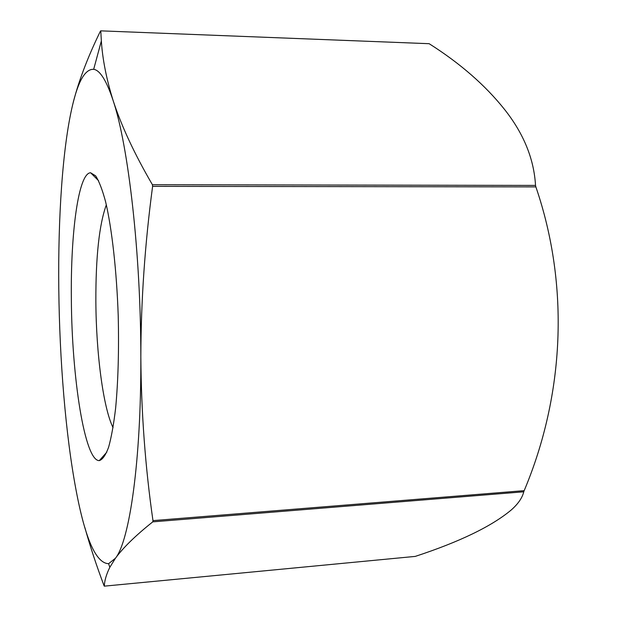<?xml version="1.0" encoding="UTF-8"?>
<svg xmlns="http://www.w3.org/2000/svg" width="617" height="617" viewBox="0 0 617 617"><rect width="100%" height="100%" fill="white"/><g stroke="black" fill="none" stroke-linecap="round" stroke-linejoin="round"><path stroke-width="0.93" d="M100.772 30.85L100.509 30.966C87.275 58.037 77.919 82.94 72.451 105.669C78.197 81.004 85.269 68.88 93.684 69.312C100.047 70.253 106.525 80.665 113.119 100.532C106.456 79.099 102.53 59.24 101.35 40.953L100.772 30.85L429.147 43.699C460.151 63.35 485.255 85.231 504.459 109.332C523.632 133.503 533.99 158.862 535.525 185.416L152.414 184.722C134.506 154.026 121.41 125.961 113.119 100.532C128.305 145.411 140.846 253.402 140.838 356.904C141.254 412.788 145.296 467.354 152.97 520.617L524.18 490.654L523.74 491.803C522.344 497.796 518.157 503.873 511.177 510.035C491.579 526.37 459.611 541.826 415.256 556.403L104.288 586.15C104.574 580.435 106.425 574.157 109.834 567.301L115.456 558.231C123.145 547.672 135.586 535.541 152.785 521.851L523.74 491.803M72.451 105.669C62.556 147.648 57.99 217.3 58.785 288.748C59.564 360.313 65.641 435.008 76.014 489.844C85.154 538.695 96.013 563.313 108.6 563.691L115.456 558.231C129.539 540.747 141.247 460.93 140.838 356.904C140.977 300.857 144.895 244.008 152.607 186.357L535.872 186.897C569.776 285.864 564.393 395.081 524.18 490.654M84.876 527.55C90.051 546.168 96.445 565.542 104.042 585.672L104.288 586.15M535.525 185.416L535.872 186.897M152.97 520.617L152.785 521.851M152.414 184.722L152.607 186.357M71.356 299.191C70.539 233.211 78.382 173.022 90.606 172.76L95.62 175.845C99.044 181.09 102.376 189.758 105.623 201.836C111.916 228.622 116.698 270.948 118.225 315.989C119.019 350.471 118.155 381.175 115.634 408.115C113.713 424.295 111.368 437.337 108.607 447.24C105.669 455.145 102.569 459.603 99.298 460.614C84.668 461.192 71.78 377.326 71.356 299.191M113.058 427.643C103.162 407.744 96.121 352.901 95.859 301.25C95.735 256.633 99.221 224.495 106.332 204.852M93.684 69.312L101.342 40.953M108.6 563.691L109.818 567.308M98.62 180.75L90.606 172.76M106.81 452.161L99.298 460.614"/></g></svg>
